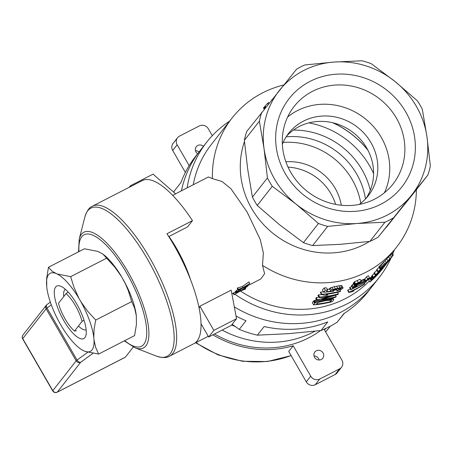 <?xml version="1.0" encoding="UTF-8"?>
<svg xmlns="http://www.w3.org/2000/svg" width="453" height="453" viewBox="0 0 453 453"><rect width="100%" height="100%" fill="white"/><g stroke="black" fill="none" stroke-linecap="round" stroke-linejoin="round"><path stroke-width="0.68" d="M133.295 347.032L125.345 357.174A3.375 1.104 62.8 0 1 125.215 357.287A3.375 1.104 62.8 0 1 125.051 357.326M117.101 193.522A84.32 27.593 -117.2 0 0 116.829 193.657L92.486 206.155A84.32 27.593 -117.2 0 1 155.543 268.567A84.32 27.593 -117.2 0 1 169.507 356.183L193.85 343.685A84.32 27.593 62.8 0 0 166.953 233.759L192.468 220.662A84.32 27.593 62.8 0 0 142.621 180.419L117.101 193.522M168.759 236.574L187.565 226.919L192.468 220.662M194.122 343.538L208.25 336.285M92.905 353.368L80.674 362.275A3.375 2.01 -126.1 0 1 77.055 360.073L46.999 308.017A3.375 2.01 -126.1 0 1 46.965 304.609A3.375 3.375 0 0 0 46.291 305.254A3.375 3.154 38.1 0 0 46.115 308.787A3.375 0.476 -30 0 1 46.999 308.017L51.319 304.875M301.081 323.374A109.62 102.423 38.1 0 0 372.496 286.053A109.62 102.423 -141.9 0 1 234.326 306.885A109.62 102.423 38.1 0 0 301.081 323.374M187.151 187.882A109.62 102.423 -141.9 0 1 206.704 142.191L199.932 150.826A109.62 102.423 38.1 0 0 181.398 190.838A109.62 102.423 -141.9 0 1 199.932 150.826L195.486 156.506A109.62 102.423 38.1 0 0 180.985 182.485L174.212 191.126A109.62 102.423 38.1 0 0 173.799 192.276M236.036 316.064A109.62 102.423 38.1 0 0 246.013 320.752L239.246 329.388A109.62 102.423 38.1 0 0 257.378 335.169L264.15 326.534A109.62 102.423 38.1 0 0 296.636 329.054A109.62 102.423 38.1 0 0 327.751 321.885L320.984 330.52A109.62 102.423 38.1 0 0 337.123 322.236L343.895 313.595A109.62 102.423 38.1 0 0 368.051 291.726L379.269 277.412A109.62 102.423 -141.9 0 1 235.028 294.286M344.354 313.3L337.123 322.236M320.984 330.52L288.538 333.668L257.378 335.169M239.246 329.388L232.168 324.303M341.319 205.232A50.594 47.276 38.1 0 0 285.86 161.778M335.611 204.394A50.594 47.276 38.1 0 0 288.046 167.123M360.786 203.244A70.832 66.183 38.1 0 0 283.142 142.401M365.458 198.997A70.832 66.183 38.1 0 0 287.502 136.732A70.832 66.183 38.1 0 0 286.149 136.846M370.294 190.322A75.311 70.368 38.1 0 0 293.414 130.073M373.595 173.544A84.32 78.788 38.1 0 0 308.918 122.865M367.842 150.039A91.07 85.09 38.1 0 0 333.119 122.825M369.274 281.064A104.558 97.701 -141.9 0 1 240.447 290.996M193.233 184.762A104.558 97.701 -141.9 0 1 211.325 144.49L232.078 118.007A104.558 97.701 38.1 0 0 212.412 178.612L208.408 176.97L175.475 193.878M247.933 285.588L260.786 278.991L264.603 273.686L262.502 265.367A104.558 97.701 38.1 0 0 396.681 246.993A104.558 97.701 38.1 0 0 416.381 189.694M283.805 84.977A104.558 97.701 38.1 0 0 262.621 92.854A104.558 97.701 38.1 0 0 232.078 118.007M350.373 289.003A104.558 97.701 -141.9 0 1 347.904 290.079L347.632 290.424L348.804 292.457L352.015 291.8A106.919 99.903 -141.9 0 0 353.912 290.866L353.629 290.379M354.399 281.794L353.963 282.349L355.135 284.376L355.571 283.821L354.399 281.794A104.558 97.701 -141.9 0 0 357.157 280.583L360.061 279.274L361.228 281.296L357.887 283.165A106.919 99.903 -141.9 0 1 355.135 284.376M313.561 304.858L314.699 303.397L313.436 301.205L312.293 302.661L313.561 304.858A106.919 99.903 -141.9 0 0 332.315 301.647L333.793 299.767L332.932 297.949M313.436 301.205L316.556 299.62M349.937 287.31L349.625 287.706L350.798 289.733L351.109 289.337L349.937 287.31L351.822 286.59M369.829 282.026L371.052 280.464L369.858 278.385L368.629 279.948L369.829 282.026A106.919 99.903 -141.9 0 0 382.711 268.646L383.085 267.978M369.858 278.385L371.981 276.137M379.059 267.502A104.558 97.701 -141.9 0 1 376.936 269.388L376.602 269.812L377.802 271.891L384.801 265.577A106.919 99.903 -141.9 0 0 386.199 264.003L387.649 262.151A106.919 99.903 -141.9 0 0 390.514 258.686L390.933 258.153A106.919 99.903 -141.9 0 1 388.068 261.619L388.521 261.036A106.919 99.903 -141.9 0 1 387.128 262.61L387.089 262.547M380.005 269.144L393.317 255.113L385.826 263.895L381.143 268.34L380.005 269.144L378.906 266.84L388.776 256.811L396.681 246.993M320.577 292.094L320.305 292.44L321.568 294.631L321.84 294.286L320.577 292.094A104.558 97.701 -141.9 0 0 323.436 291.862M336.386 289.761A104.558 97.701 -141.9 0 1 333.595 290.362M373.023 277.949L373.482 277.366L372.281 275.288L371.828 275.871L373.023 277.949A106.919 99.903 -141.9 0 0 385.911 264.563L386.324 263.974M372.281 275.288L374.223 273.47M376.907 270.339A104.558 97.701 -141.9 0 1 374.444 272.536L374.008 273.091L375.203 275.164A106.919 99.903 -141.9 0 0 385.452 264.982L373.482 277.366M354.099 282.587A104.558 97.701 -141.9 0 1 353.612 282.797L353.176 283.351L354.342 285.384A106.919 99.903 -141.9 0 0 357.1 284.173L360.209 282.593L360.254 281.981M323.663 292.259L325.282 290.192A106.919 99.903 -141.9 0 0 327.712 289.971L326.46 287.802A104.558 97.701 -141.9 0 1 324.014 288L322.4 290.067L323.663 292.259L333.108 291.432L333.872 290.843L333.351 289.943M327.355 289.348L329.625 289.144M327.712 289.971L326.387 291.664L331.228 291.239L330.69 290.99L329.456 288.85L330.305 287.91L334.155 286.687L340.599 285.549L341.902 285.6L343.04 288.187L340.979 289.467L336.953 290.747L337.14 290.265L336.415 289.008M360.781 280.52L364.829 278.957L366.466 276.862A104.558 97.701 -141.9 0 0 368.329 275.656L369.506 277.689A106.919 99.903 -141.9 0 1 367.638 278.895L366.466 276.862M369.506 277.689L367.326 280.475A106.919 99.903 -141.9 0 1 366.675 280.9L357.672 284.739L354.325 286.794L354.784 286.964L357.026 286.036L356.313 286.709L353.187 287.898L352.576 287.898L351.409 285.871L353.538 283.986M317.026 300.435L317.479 299.852L316.217 297.661L315.758 298.238L317.026 300.435A106.919 99.903 -141.9 0 0 335.781 297.225L336.217 296.67A106.919 99.903 -141.9 0 1 321.823 299.45L337.921 294.495L338.397 293.889L337.479 292.298M316.217 297.661L318.901 297.123M321.596 294.637A104.558 97.701 -141.9 0 1 318.374 294.903L317.938 295.458L319.206 297.649A106.919 99.903 -141.9 0 0 334.042 295.418L317.479 299.852M168.969 236.466A57.338 18.76 62.8 0 1 190.781 280.379M262.502 265.367L263.369 252.995L260.254 239.552L247.072 211.964L230.905 188.708L222.061 181.517L212.412 178.612M172.74 195.39L175.526 193.963L175.322 193.607L153.052 174.139L130.373 185.787L130.781 186.5M236.534 318.731L213.85 330.379L208.663 336.998L231.347 325.356L236.534 318.731L231.279 290.532L231.075 290.175L199.886 306.188A57.338 18.76 62.8 0 1 199.139 308.425M236.353 291.959L242.598 288.131L247.649 286.205L248.018 285.735L244.059 287.236L249.813 283.448L242.984 287.638L238.369 289.388L237.984 289.88L241.591 288.504L236.353 291.959L235.849 291.092A57.338 18.76 -117.2 0 0 236.2 290.622L237.814 289.592M237.984 289.88L237.253 288.612A57.338 18.76 -117.2 0 0 237.514 287.904L242.361 286.562L248.924 281.908L249.813 283.448M234.428 294.422L240.316 291.047L245.367 289.122L245.736 288.646L241.777 290.147L247.531 286.358L240.702 290.554L236.087 292.304L235.702 292.791L239.309 291.415L234.428 294.422L233.578 292.955L235.288 292.077M235.702 292.791L235.158 291.851A57.338 18.76 -117.2 0 0 235.577 291.421L235.951 291.268M259.382 121.166L264.048 148.726A84.32 78.788 -141.9 0 1 279.818 89.909A84.32 78.788 -141.9 0 1 334.071 62.055A84.32 78.788 -141.9 0 1 395.022 81.489A84.32 78.788 -141.9 0 1 426.969 136.817L422.309 109.258A89.383 83.516 -141.9 0 0 417.479 100.894L395.022 81.489L371.29 63.72A89.383 83.516 -141.9 0 0 362.072 60.781L334.071 62.055L304.79 64.966A89.383 83.516 -141.9 0 0 296.585 69.179L246.749 131.444A89.383 83.516 -141.9 0 0 244.36 140.339L259.382 121.166A89.383 83.516 -141.9 0 1 261.772 112.27M244.478 141.551A84.32 78.788 38.1 0 0 273.267 233.584A84.32 78.788 38.1 0 0 369.501 241.443M384.982 228.703A84.32 78.788 38.1 0 0 388.906 224.105L395.237 216.024M394.257 250.084A109.62 102.423 -141.9 0 1 392.734 254.105M391.115 257.893A109.62 102.423 -141.9 0 1 379.269 277.412M206.704 142.191A109.62 102.423 -141.9 0 1 229.654 121.098M332.74 122.735A90.985 85.017 -141.9 0 1 368.017 150.379M285.311 173.68A71.608 66.914 -141.9 0 1 344.909 74.15A71.608 66.914 -141.9 0 1 406.307 180.492A71.608 66.914 -141.9 0 1 285.311 173.68M290.758 172.355A62.842 58.714 -141.9 0 1 294.122 106.472A62.842 58.714 -141.9 0 1 396.409 118.114A62.842 58.714 -141.9 0 1 393.045 183.992A62.842 58.714 -141.9 0 1 290.758 172.355M384.393 192.785A62.842 58.714 38.1 0 0 381.29 137.406A62.842 58.714 38.1 0 0 287.649 116.976M199.886 306.188L213.85 330.379M427.966 174.915A89.383 83.516 -141.9 0 0 430.35 166.019L426.969 136.817A84.32 78.788 -141.9 0 1 411.199 195.639L427.966 174.915L412.943 194.082L378.125 237.179A89.383 83.516 -141.9 0 1 369.92 241.387L340.639 244.303L312.644 245.577A89.383 83.516 -141.9 0 1 303.425 242.638L279.688 224.869L257.236 205.464A89.383 83.516 -141.9 0 1 252.406 197.095L247.74 169.535L244.36 140.339M252.406 197.095L267.429 177.927L264.048 148.726A84.32 78.788 -141.9 0 0 295.996 204.06L318.448 223.465L303.425 242.638M378.125 237.179L411.199 195.639A84.32 78.788 -141.9 0 1 356.947 223.493A84.32 78.788 -141.9 0 1 295.996 204.06L272.259 186.296A89.383 83.516 -141.9 0 1 267.429 177.927M312.644 245.577L327.666 226.404L356.947 223.493L384.942 222.219L369.92 241.387M257.236 205.464L272.259 186.296M327.666 226.404A89.383 83.516 -141.9 0 1 318.448 223.465M393.147 218.006A89.383 83.516 -141.9 0 1 384.942 222.219M286.63 136.098A50.594 47.276 -141.9 0 1 366.766 148.086A50.594 47.276 -141.9 0 1 366.069 198.346M282.355 144.258A50.594 47.276 -141.9 0 1 288.64 133.324A50.594 47.276 -141.9 0 1 370.996 142.695A50.594 47.276 -141.9 0 1 368.283 195.736A50.594 47.276 -141.9 0 1 359.172 204.45M129.156 187.332L130.373 185.787M208.663 336.998L200.99 323.708M268.991 103.318L268.516 102.491A86.682 80.996 -141.9 0 0 267.547 103.363L263.482 107.944L264.224 109.23M267.547 103.363L268.136 104.383M265.243 106.302L265.803 107.27M264.937 106.54L265.549 107.588M264.592 106.823L265.248 107.961M264.184 107.18L264.892 108.403M263.833 107.497L264.58 108.788M271.862 99.762L271.472 100.249M383.725 265.35L382.519 263.261M382.7 266.324L381.494 264.235M386.284 262.859L385.067 260.747M384.829 264.286L383.617 262.185M388.006 261.115L386.777 258.986M390.016 258.963L388.776 256.811M391.477 257.31L390.226 255.135M392.451 256.166L391.188 253.98M393.068 255.418L391.8 253.221M393.317 255.113L392.043 252.904M380.101 268.918L378.906 266.84M380.52 268.453L379.325 266.375M381.092 267.865L379.891 265.786M381.873 267.111L380.673 265.028M383.6 265.985L391.97 256.789L383.459 265.741M339.903 289.88L340.599 291.081L340.18 291.607A106.919 99.903 -141.9 0 1 325.786 294.388L327.83 295.045A106.919 99.903 -141.9 0 1 325.577 295.35L321.568 294.631M327.06 294.682L326.817 294.263M327.542 294.875L327.162 294.218M327.83 295.045L327.338 294.195M340.599 291.081A106.919 99.903 -141.9 0 1 321.84 294.286M375.203 275.164L375.639 274.609A106.919 99.903 -141.9 0 0 388.521 261.228L376.505 274.682A106.919 99.903 -141.9 0 0 386.347 264.008M375.639 274.609L374.444 272.536M357.406 283.385L357.536 283.612A106.919 99.903 -141.9 0 1 354.778 284.829L353.612 282.797M357.536 283.612L360.441 282.304M354.778 284.829L354.342 285.384M336.953 290.747L336.007 289.105M337.14 290.265L338.793 289.829L338.108 288.646M338.793 289.829L340.061 289.376L339.495 288.391M340.061 289.376L340.922 288.974L340.52 288.284M340.922 288.974L341.075 288.329M341.262 288.652L340.662 288.267L337.576 288.737L333.227 289.994L332.587 290.418L332.819 290.775L332.61 290.407M332.819 290.775L333.255 290.86L332.887 290.22M333.255 290.86L333.872 290.843M325.282 290.192L324.014 288M330.69 290.99L329.433 288.476M330.667 290.616L331.534 290.045L330.305 287.91M331.534 290.045L333.165 289.422L331.936 287.298M333.165 289.422L335.373 288.799L334.155 286.687M335.373 288.799L337.762 288.25L336.551 286.154M337.762 288.25L340.073 287.842L338.867 285.758M340.073 287.842L341.794 287.627L340.599 285.549M341.794 287.627L343.097 287.672M352.576 287.898L353.51 286.8L356.494 285.022L366.001 280.99L364.829 278.957M365.611 281.177L364.439 279.144M356.494 285.022L356.234 284.563M354.767 285.973L354.41 285.356M354.784 286.964L354.563 286.585M355.769 286.607L355.407 285.979M357.026 286.036L356.602 285.294M352.706 287.474L351.534 285.447M353.51 286.8L352.338 284.767M358.289 284.11L358.051 283.703M359.263 283.646L359.014 283.216M360.095 283.278L359.818 282.802M360.956 282.921L360.373 281.913M361.692 282.638L361.047 281.528M362.632 282.293L361.46 280.265M363.821 281.862L362.649 279.835M365.243 281.336L364.07 279.303M367.638 278.895L366.001 280.99M338.397 293.889A106.919 99.903 -141.9 0 1 319.642 297.094L319.206 297.649M319.642 297.094L318.374 294.903M336.217 296.67L335.486 295.396M387.128 262.61L386.669 263.193A106.919 99.903 -141.9 0 1 378.13 271.466L377.802 271.891M378.13 271.466L376.936 269.388M385.197 265.073L380.509 269.512A106.919 99.903 -141.9 0 0 386.256 263.72L385.124 264.943M371.052 280.464L378.85 272.791L378.181 273.895A106.919 99.903 -141.9 0 0 383.147 268.085M371.409 280.045L370.209 277.972M371.72 279.682L370.526 277.604M372.185 279.195L370.99 277.117M372.802 278.589L371.602 276.506M376.664 275.486A106.919 99.903 -141.9 0 1 371.885 280.062L375.922 275.758L377.768 274.059L376.664 275.486L376.505 275.209M351.109 289.337L366.381 281.851L350.798 289.733M366.381 281.851L366.047 281.279M314.699 303.397L315.158 302.966L313.889 300.775M315.158 302.966L315.673 302.604L314.405 300.413M315.673 302.604L316.528 302.236L315.271 300.05M316.528 302.236L317.491 301.874L316.234 299.699M317.491 301.874L319.291 301.426L318.635 300.294M319.291 301.426L321.251 301.002L320.724 300.084M321.251 301.002L323.493 300.577L323.04 299.795M323.493 300.577L325.877 300.146L325.464 299.433M325.877 300.146L327.921 299.824L327.496 299.088M327.921 299.824L329.58 299.552L329.127 298.776M329.58 299.552L330.95 299.359L330.458 298.504M330.95 299.359L331.953 299.257L331.403 298.3M331.953 299.257L332.819 299.195L332.196 298.119M332.819 299.195L333.346 299.212L332.655 298.012M333.346 299.212L333.714 299.303M330.633 301.636A106.919 99.903 -141.9 0 1 316.313 304.093L318.08 302.406L325.441 300.707L331.466 299.999L331.63 300.367L330.633 301.636L329.722 300.056M331.63 300.367L331.42 299.999M357.157 280.583L358.323 282.61L361.228 281.296M358.323 282.61A106.919 99.903 -141.9 0 1 355.571 283.821M364.529 283.187L364.812 283.674L364.399 284.207A106.919 99.903 -141.9 0 1 352.321 291.002L352.774 290.792M352.836 290.905L353.193 290.588M353.329 290.832L353.697 290.826L353.482 290.447M364.812 283.674A106.919 99.903 -141.9 0 1 349.076 292.111L348.804 292.457M349.076 292.111L347.904 290.079M245.736 288.646L245.339 287.955M236.087 292.304L235.577 291.421M234.071 294.875L233.102 293.199M240.702 290.554L240.164 289.626M248.018 285.735L247.621 285.045M236.709 291.505L236.2 290.622M238.369 289.388L237.514 287.904M242.984 287.638L242.361 286.562M83.969 320.067L82.067 321.398L74.519 331.041L76.404 330.837M82.067 321.398A23.613 7.724 -117.2 0 0 66.042 293.64L58.488 303.278A23.613 7.724 -117.2 0 0 74.519 331.041M66.042 293.64L68.199 292.089M103.352 254.444L104.433 255.333A43.884 14.36 62.8 0 1 121.546 276.653L114.671 266.981L102.922 254.11L98.035 251.46L84.473 248.776L48.488 267.247L52.208 271.324L57.095 273.969A43.884 14.36 62.8 0 1 79.015 298.487L80.81 301.596A43.884 14.36 62.8 0 1 93.788 337.53L93.998 339.965A43.884 14.36 62.8 0 1 85.051 351.381L81.704 349.773L78.652 347.513A43.884 14.36 62.8 0 1 61.54 326.188L59.745 323.08A43.884 14.36 62.8 0 1 46.767 287.145L46.659 278.397L48.488 267.247M123.341 279.761A43.884 14.36 62.8 0 1 136.319 315.696L134.643 308.227L131.704 301.596L128.227 290.464L125.356 283.703L121.546 276.653M93.998 339.965L95.674 347.434L98.618 354.07L134.598 335.594L136.427 324.439L136.319 315.696M98.618 354.07L85.051 351.381M63.771 296.534A22.769 7.452 62.8 0 1 65.357 289.286M86.144 329.773A22.769 7.452 62.8 0 1 78.465 326.001M83.465 350.707A43.884 14.36 62.8 0 1 78.652 347.513M63.794 320.616A29.513 9.655 62.8 0 1 60.611 286.183A29.513 9.655 62.8 0 1 78.867 307.927A29.513 9.655 62.8 0 1 85.9 335.441A29.513 9.655 62.8 0 1 63.794 320.616M46.563 284.711A43.884 14.36 62.8 0 1 55.504 273.295M57.095 273.969L70.657 276.658L106.642 258.182M70.657 276.658L74.133 287.791L79.015 298.487M80.81 301.596L87.689 311.279L95.719 320.067L131.704 301.596M95.719 320.067L94.105 329.042L93.788 337.53M231.642 324.977A90.113 84.201 38.1 0 0 235.215 326.511M222.123 330.09A99.501 92.973 38.1 0 0 313.233 332.128A99.501 92.973 38.1 0 0 314.96 331.217M320.526 330.577A99.501 92.973 -141.9 0 1 308.787 337.802A99.501 92.973 -141.9 0 1 214.501 334.003M212.842 334.852A101.189 94.547 -141.9 0 0 293.176 345.781L310.724 376.171A6.744 6.302 38.1 0 0 319.733 379.042L339.58 368.855A6.744 6.302 38.1 0 0 341.551 367.23A6.744 6.302 38.1 0 0 341.913 360.158L324.371 329.773A101.189 94.547 38.1 0 0 326.302 328.199M212.304 135.668L208.346 128.811A6.744 6.302 38.1 0 0 199.331 125.94L179.484 136.127A6.744 6.302 38.1 0 0 177.514 137.752A6.744 6.302 38.1 0 0 177.157 144.824L189.161 165.617M321.307 359.489A5.057 4.728 -141.9 0 1 315.146 358.164A5.057 4.728 -141.9 0 1 314.824 352.032A5.057 4.728 -141.9 0 1 321.721 351.432A5.057 4.728 -141.9 0 1 322.785 358.272A5.057 4.728 -141.9 0 1 321.307 359.489M197.633 153.76A5.057 4.728 -141.9 0 1 196.279 146.71A5.057 4.728 -141.9 0 1 197.757 145.492A5.057 4.728 -141.9 0 1 203.454 146.336M195.464 150.651A5.057 4.728 -141.9 0 1 199.003 152.01M293.176 345.781L288.731 351.454L306.279 381.845A6.744 6.302 -141.9 0 0 315.288 384.716L335.135 374.529A6.744 6.302 -141.9 0 0 337.106 372.904L341.551 367.23M314.003 355.973A5.057 4.728 -141.9 0 1 319.155 360.01M177.157 144.824L172.706 150.498L185.368 172.423M172.706 150.498A6.744 6.302 -141.9 0 1 173.069 143.425L177.514 137.752M78.964 251.602A62.69 20.515 62.8 0 1 107.016 246.024A62.69 20.515 62.8 0 1 145.577 321.137A62.69 20.515 62.8 0 1 124.694 340.679M156.296 356.058A83.335 27.271 62.8 0 0 153.25 269.745A83.335 27.271 62.8 0 0 84.887 216.959L79.201 239.139A65.073 21.291 62.8 0 1 132.582 280.35A65.073 21.291 62.8 0 1 134.96 347.751L156.296 356.058C162.299 358.006 166.704 358.046 169.507 356.183M87.769 352.27L77.055 360.073A3.375 0.476 150 0 0 76.166 360.843A3.375 3.154 38.1 0 0 80.674 362.275L57.293 392.111A3.375 3.154 -141.9 0 1 52.791 390.673L22.735 338.623L46.115 308.787L76.166 360.843L52.791 390.673A3.375 0.476 150 0 0 52.701 390.905L22.65 338.85A3.375 0.476 -30 0 1 22.735 338.623A3.375 3.154 -141.9 0 1 22.916 335.084L46.291 305.254A3.375 3.154 38.1 0 1 46.806 304.739M125.345 357.174L57.293 392.111A3.375 1.104 -117.2 0 1 57.163 392.219A3.375 3.375 0 0 1 52.701 390.905M364.75 281.528L363.578 279.495M319.733 379.042L315.288 384.716M310.724 376.171L306.279 381.845M196.07 342.542A101.189 94.547 38.1 0 0 291.086 355.531M329.546 327.196L325.594 331.896A101.189 94.547 38.1 0 0 329.546 327.196L330.345 326.177M339.58 368.855L335.135 374.529M50.351 302.14L46.965 304.609M79.201 239.139L78.545 251.817M134.96 347.751L124.275 340.894M22.916 335.084A3.375 3.375 0 0 0 22.65 338.85M125.215 357.287L57.163 392.219M84.887 216.959C86.8 210.945 89.337 207.344 92.486 206.155M234.207 292.632L231.891 293.821M195.628 342.768L218.001 354.875L242.412 361.268L267.321 361.534L291.143 355.628"/></g></svg>
